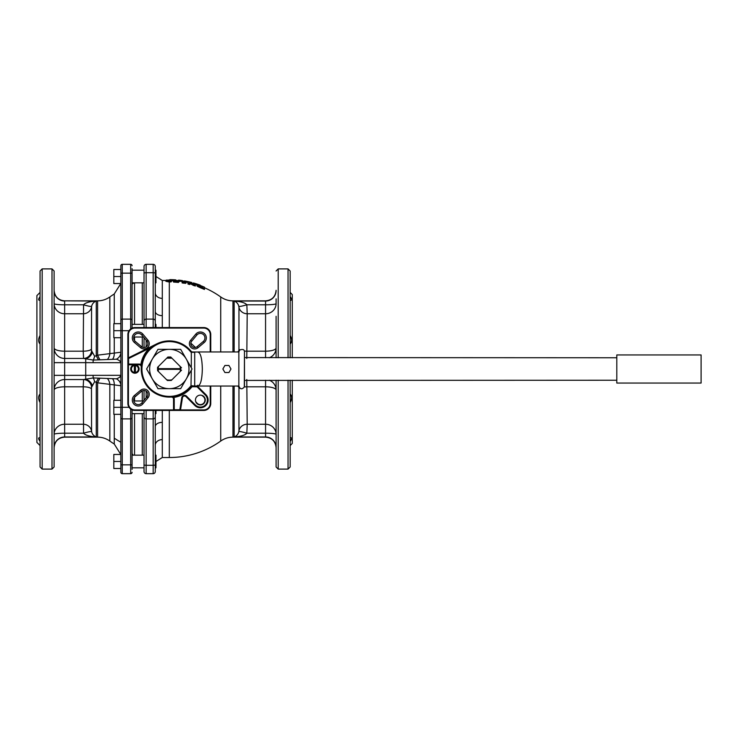 <?xml version="1.0" encoding="UTF-8"?>
<svg xmlns="http://www.w3.org/2000/svg" width="738" height="738" viewBox="0 0 738 738"><rect width="100%" height="100%" fill="white"/><g stroke="black" fill="none" stroke-linecap="round" stroke-linejoin="round"><path stroke-width="1.11" d="M167.037 279.997L165.958 280.302M169.297 281.16L170.229 280.403L169.334 279.933L171.225 280.043L172.028 280.458L171.234 280.984L169.297 281.16L165.902 280.468L169.334 279.933M169.343 280.071L167.701 280.458L169.316 280.892M132.084 467.809L144.03 467.809L144.03 471.564A2.103 2.103 0 0 0 146.133 473.667L153.163 473.667A2.103 2.103 0 0 0 155.266 471.564L155.266 445.226A7.029 5.609 -0 0 1 162.295 439.627L162.295 422.357A7.029 4.234 0 0 0 155.266 426.592L155.266 410.448M153.163 327.128L153.163 272.709A2.103 0.664 0 0 1 155.266 273.374L155.266 292.774A7.029 5.609 180 0 0 162.295 298.373L162.295 327.128M172.028 280.458L171.234 281.842L169.316 282.017L165.902 281.316L165.902 280.468L162.295 280.486L162.295 298.373M195.45 347.45L190.819 343.142M195.339 284.517L196.096 284.757A88.394 88.394 0 0 1 196.788 284.979M194.112 284.112L193.338 283.826L193.338 282.949L196.096 283.872A89.243 89.243 0 0 1 200.229 285.283L200.229 285.163A89.353 89.353 0 0 0 193.725 283.041M186.336 282.137A88.514 88.514 0 0 1 187.286 282.331A87.121 42.998 90 0 1 187.978 282.488M184.472 281.058L184.472 281.916A88.394 88.394 0 0 1 186.336 282.257L186.336 281.399A89.243 89.243 0 0 0 184.472 281.058L184.472 280.938A89.353 89.353 0 0 1 186.336 281.279L186.336 281.399M182.406 281.501L179.98 281.233L179.98 280.385A89.252 89.252 0 0 0 178.605 280.228L178.605 280.126A89.353 89.353 0 0 1 180.367 280.329L180.367 280.339A89.344 89.344 0 0 1 182.406 280.625L179.98 280.385M179.334 281.16A88.412 88.412 0 0 1 179.98 281.233M173.172 280.68L172.028 280.643M196.788 284.84L197.184 286.233L200.385 287.783A86.964 86.964 0 0 1 204.444 289.453L204.444 288.512A87.822 87.822 0 0 0 200.385 286.861L196.788 284.84L201.077 285.8A89.049 89.049 0 0 1 204.444 287.165L204.444 288.512M189.841 283.512A87.582 43.228 90 0 1 193.393 285.44A86.964 86.964 0 0 1 195.339 286.021L195.339 285.126A87.822 87.822 0 0 0 193.393 284.545A88.44 43.643 90 0 0 189.841 282.636L189.841 283.613A87.822 87.822 0 0 0 187.978 283.189L187.978 281.925A89.049 89.049 0 0 1 189.897 282.359L189.878 282.165A89.243 89.243 0 0 1 191.825 282.645L191.825 282.525A89.353 89.353 0 0 0 189.97 282.064L189.97 282.082A87.702 43.477 -90 0 0 188.993 281.833A89.353 89.353 0 0 0 187.286 281.473A87.979 43.422 90 0 1 189.878 282.165M187.978 283.189L187.978 284.065A86.964 86.964 0 0 1 189.841 284.499L189.841 283.613M185.921 282.433L185.921 283.309L183.485 283.143L183.485 282.276A87.877 87.877 0 0 0 182.12 282.064L182.12 280.874A89.049 89.049 0 0 1 183.873 281.15L183.873 281.87A88.339 88.339 0 0 1 185.921 282.239L183.485 282.276M182.12 282.064L182.12 282.931A87.019 87.019 0 0 1 183.485 283.143M179.057 281.565A87.97 87.97 0 0 1 179.334 281.602L179.334 280.744A88.818 88.818 0 0 0 177.535 280.56L174.971 280.412L177.498 280.726A88.698 88.606 -90 0 1 179.057 280.892A88.661 11.651 -90 0 0 178.402 281.593A87.877 87.877 0 0 0 173.522 281.224L173.522 280.957A88.145 88.145 0 0 1 177.221 281.206A88.818 11.66 90 0 1 177.471 280.938L173.937 280.643L173.172 280.339L174.03 280.136L179.334 280.744M173.522 281.224L173.522 282.082A87.019 87.019 0 0 1 178.402 282.46A87.813 11.54 -90 0 1 179.057 281.75L179.057 280.892M173.937 281.492L173.172 281.187L173.172 280.339M144.03 327.552L144.03 266.436L144.03 270.191L132.084 270.191M144.03 347.533L144.03 337.709M144.03 400.291L144.03 390.467M144.03 471.564A2.103 2.103 0 0 0 146.133 473.667A2.103 2.103 0 0 1 144.03 471.564L144.03 410.448M142.277 282.839L142.277 324.369M142.277 337.017L142.277 347.128M142.277 390.872L142.277 400.983M142.277 413.631L142.277 455.161M146.945 396.813L141.77 402.985A4.566 4.566 0 0 1 135.045 403.271A4.566 4.566 0 0 1 135.34 396.546L141.502 391.371A3.865 3.865 0 0 1 146.945 396.813L148.024 397.717L142.849 403.88L141.77 402.985M210.229 351.961L210.229 334.582A6.485 6.485 0 0 0 203.743 328.087L134.897 328.087A6.485 6.485 0 0 0 128.412 334.582L128.412 403.418L127.868 403.418A7.029 7.029 0 0 0 134.897 410.448L203.743 410.448A7.029 7.029 0 0 0 210.764 403.418L210.764 386.039M128.412 403.418A6.485 6.485 0 0 0 134.897 409.913L203.743 409.913A6.485 6.485 0 0 0 210.229 403.418L210.229 386.039M142.849 403.88A5.969 5.969 0 0 1 134.048 404.267A5.969 5.969 0 0 1 134.436 395.476L140.598 390.301L141.502 391.371M148.024 397.717A5.267 5.267 0 0 0 147.711 390.605A5.267 5.267 0 0 0 140.598 390.301M198.042 347.699A5.267 5.267 0 0 1 190.93 347.395A5.267 5.267 0 0 1 190.616 340.283L195.791 334.12A5.969 5.969 0 0 1 204.583 333.733A5.969 5.969 0 0 1 204.205 342.524L198.042 347.699L197.138 346.629A3.865 3.865 0 0 1 191.696 341.187L196.871 335.015A4.566 4.566 0 0 1 203.596 334.729A4.566 4.566 0 0 1 203.301 341.454L197.138 346.629M134.436 342.524A5.969 5.969 0 0 1 134.048 333.733A5.969 5.969 0 0 1 142.849 334.111L148.015 340.283A5.267 5.267 0 0 1 147.711 347.395A5.267 5.267 0 0 1 140.598 347.699L134.436 342.524L135.34 341.454A4.566 4.566 0 0 1 135.045 334.729A4.566 4.566 0 0 1 141.77 335.015L146.945 341.187A3.865 3.865 0 0 1 141.502 346.629L135.34 341.454M201.898 395.374L203.301 396.546A4.566 4.566 0 0 1 203.596 403.271A4.566 4.566 0 0 1 196.871 402.985L195.69 401.583M237.802 351.961L238.808 350.799L238.955 349.129A8.432 2.611 180 0 0 239.832 349.84M238.844 351.961A8.432 7.804 90 0 1 238.678 350.947M278.208 380.236L278.208 469.1L276.095 466.997L276.095 380.236M276.095 357.764L276.095 316.316M276.095 439.156L276.095 434.35L276.095 439.156M269.296 380.236A10.535 10.517 180 0 1 276.095 390.079L276.095 393.529M276.095 408.99L276.095 434.35A10.535 10.101 180 0 0 265.56 424.239L247.202 424.239L246.843 433.215A8.432 0.867 17 0 0 238.826 431.592L238.955 430.623A8.432 8.081 180 0 1 247.202 424.239L246.787 379.535M276.095 381.518L276.095 384.24M276.095 384.978L276.095 386.555M276.095 388.354L276.095 389.544M220.717 351.961L220.717 296.944C224.389 299.517 228.476 300.827 232.959 300.855L265.56 300.855L265.56 304.794L246.843 304.785L247.202 313.761L265.56 313.761L265.56 351.187A10.535 3.256 180 0 0 276.095 347.921L276.095 353.022M276.095 353.76L276.095 356.482M276.095 298.844L276.095 303.65A10.535 1.135 180 0 1 265.56 304.794L265.56 313.761A10.535 10.101 180 0 0 276.095 303.65M278.208 469.1L288.041 469.1L290.145 466.997L290.145 380.236M290.145 357.764L290.145 271.003L288.041 268.9L288.041 357.764M290.145 296.611C292.036 299.37 292.036 300.55 290.145 300.163L290.145 327.607M290.772 437.745L290.145 437.837L290.145 410.393M290.772 300.255L290.145 300.163M290.145 335.467C292.036 338.973 292.036 341.832 290.145 344.037M290.145 292.433L292.257 294.536L292.257 357.764M292.257 380.236L292.257 443.464L290.145 445.567M290.145 393.963C292.036 396.168 292.036 399.027 290.145 402.533M290.145 437.837C292.036 437.45 292.036 438.63 290.145 441.389M246.843 304.785C245.062 302.764 240.828 301.51 234.149 301.039C236.612 301.953 238.171 303.742 238.826 306.408A8.432 0.867 -17 0 0 246.843 304.785M246.787 358.465L247.202 313.761A8.432 8.081 0 0 1 238.955 307.377L238.826 306.408M238.9 351.519A8.432 8.017 90 0 1 238.808 350.799M269.296 357.764A10.535 10.517 180 0 0 276.095 347.921L276.095 347.921M244.324 386.97A8.432 2.611 0 0 1 247.202 386.813L265.56 386.813A10.535 3.256 180 0 1 276.095 390.079L276.095 390.079M239.832 388.16A8.432 2.611 0 0 0 238.955 388.871L238.808 387.201L237.802 386.039M238.9 386.481A8.432 8.017 -90 0 0 238.808 387.201M265.56 380.236L265.56 433.206A10.535 1.135 180 0 1 276.095 434.35M238.826 431.592C238.171 434.258 236.612 436.047 234.149 436.961C240.828 436.49 245.062 435.236 246.843 433.215L265.56 433.206L265.56 437.145C271.962 437.763 275.468 441.278 276.095 447.68M238.844 386.039A8.432 7.804 -90 0 0 238.678 387.053M155.266 273.374L155.266 266.436A2.103 2.103 0 0 0 153.163 264.333L146.133 264.333A2.103 2.103 0 0 0 144.03 266.436A2.103 2.103 0 0 1 146.133 264.333L146.133 272.709L153.163 272.709L153.163 264.333A2.103 2.103 0 0 1 155.266 266.436A2.103 2.103 0 0 0 153.163 264.333M155.266 282.839L155.266 285.403L155.266 282.839L155.967 282.839L155.967 270.191L155.266 270.191M155.266 327.552L155.266 311.408A7.029 4.234 180 0 0 162.295 315.643M155.266 452.597L155.266 455.161L155.266 452.597M155.266 292.774L155.266 311.408M155.266 445.226L155.266 413.631L155.967 413.631L155.967 410.448M153.163 473.667A2.103 2.103 0 0 0 155.266 471.564A2.103 2.103 0 0 1 153.163 473.667L153.163 418.889A2.103 2.002 0 0 0 155.266 416.887M210.764 351.961L210.764 334.582A7.029 7.029 0 0 0 203.743 327.552L134.897 327.552A7.029 7.029 0 0 0 127.868 334.582L127.868 403.418A7.029 7.029 0 0 0 134.897 410.448A7.029 7.029 0 0 1 127.868 403.418M203.743 328.087L203.743 327.552A7.029 7.029 0 0 1 210.764 334.582L210.229 334.582M210.229 403.418L210.764 403.418A7.029 7.029 0 0 1 203.743 410.448L203.743 409.913M128.412 334.582L127.868 334.582A7.029 7.029 0 0 1 134.897 327.552L134.897 328.087M188.993 327.552L185.782 327.552M183.116 327.552L185.017 327.552M178.642 327.552L181.705 327.552M176.253 327.552L178.301 327.552M172.554 327.552L175.755 327.552M169.888 327.552L171.788 327.552M165.487 327.552L168.458 327.524M163.024 327.552L165.072 327.552M159.214 327.552L162.784 327.552M155.534 327.552L158.504 327.524M151.696 327.552L154.851 327.552M191.825 283.115A88.274 46.319 -90 0 1 193.125 283.733M195.247 283.493L196.271 283.816M196.483 283.927L196.456 283.918A89.307 89.307 0 0 1 198.365 284.545L198.365 284.545M196.483 283.872A89.353 89.353 0 0 1 198.365 284.499M186.336 281.298A87.979 43.422 90 0 1 187.286 281.473M170.377 279.656L171.585 279.702A89.335 89.335 0 0 0 169.786 279.674L175.736 279.877A89.353 89.353 0 0 0 169.989 279.647M171.41 279.684L172.664 279.711M200.957 286.768L200.957 285.92L198.642 285.468L200.625 286.639A88.108 88.108 0 0 1 202.581 287.414L202.581 286.556L202.581 287.414M200.957 285.92A88.901 88.901 0 0 1 202.581 286.556M189.897 282.359A88.219 43.727 -90 0 1 193.476 284.056L193.476 283.291A89.049 89.049 0 0 1 195.339 283.835L195.339 285.126M191.825 283.198L191.825 282.645M193.393 285.44L193.393 284.545M178.402 282.46L178.402 281.593M40.064 292.433L36.9 295.587L36.9 442.413L40.064 445.567M40.064 344.037C38.173 341.832 38.173 338.973 40.064 335.467M40.064 296.611C38.173 299.37 38.173 300.55 40.064 300.163L39.428 300.255M40.064 271.003L40.064 466.997L42.167 469.1L42.167 268.9L40.064 271.003M40.064 402.533C38.173 399.027 38.173 396.168 40.064 393.963M40.064 441.389C38.173 438.63 38.173 437.45 40.064 437.837L39.428 437.745M52.001 469.1L52.001 268.9L54.114 271.003L54.114 466.997L52.001 469.1L42.167 469.1M54.114 434.35A10.535 10.101 180 0 1 64.649 424.239L64.649 433.206A10.535 1.135 180 0 0 54.114 434.35L54.114 390.079A10.535 3.256 180 0 1 64.649 386.813L83.21 386.813L83.569 433.215A8.432 0.867 163 0 1 91.586 431.592C92.222 434.239 93.781 436.02 96.263 436.961C89.538 436.472 85.304 435.226 83.569 433.215L64.649 433.206L64.649 437.145C58.247 437.763 54.732 441.278 54.114 447.68M54.114 344.471L54.114 342.201M120.847 411.905L120.847 417.551L120.847 407.302L122.25 407.302L122.25 264.333L130.681 264.333L130.681 328.954M120.847 378.529L120.847 381.435M120.847 383.861L120.847 385.605M120.847 330.689L113.818 330.689L113.818 323.668L120.847 323.668L120.847 407.302L120.847 265.735A1.402 1.402 0 0 1 122.25 264.333A1.402 1.402 0 0 0 120.847 265.735A1.402 1.402 0 0 1 122.25 264.333M120.847 472.265A1.402 1.402 0 0 0 122.25 473.667A1.402 1.402 0 0 1 120.847 472.265A1.402 1.402 0 0 0 122.25 473.667A1.402 1.402 0 0 1 120.847 472.265L120.847 417.551A1.402 1.338 0 0 0 122.25 418.889L122.25 407.302L129.039 407.302M120.847 352.377L120.847 354.139M120.847 356.565L120.847 359.471M120.847 337.017L120.847 352.257A8.432 7.869 180 0 1 116.373 359.203C118.91 359.969 120.395 361.122 120.847 362.681L120.847 375.319C120.395 376.878 118.901 378.031 116.373 378.797L93.274 377.939L83.578 379.553L83.21 386.813A8.432 2.611 180 0 1 91.457 388.871L91.586 431.592M132.084 409.858L132.084 469.386M132.084 268.614L132.084 327.672M132.084 468.787L132.084 415.208M133.486 283.318L133.172 282.839L132.084 284.398L132.084 269.213M132.084 453.602L133.172 455.161M134.547 455.161L134.547 413.631M134.547 400.983L134.547 397.404M134.547 282.839L134.547 324.369M134.547 337.017L134.547 340.596M132.084 265.735A1.402 1.402 0 0 0 130.681 264.333A1.402 1.402 0 0 1 132.084 265.735A1.402 1.402 0 0 0 130.681 264.333M132.084 472.265A1.402 1.402 0 0 1 130.681 473.667L122.25 473.667L122.25 418.889L130.681 418.889L130.681 473.667M120.847 375.319L85.719 375.347L85.719 362.653L120.847 362.681M98.422 378.188A8.432 0.71 -64.7 0 0 96.263 382.284L94.648 381.675L91.586 387.229L91.457 388.871M99.833 378.391A8.432 0.701 -66.1 0 0 97.6 382.828L96.263 382.284L96.263 436.961L64.649 436.961A10.535 10.507 180 0 0 54.114 447.468M112.711 379.018A8.432 4.317 -80.5 0 1 114.252 384.895L97.6 382.828L97.6 437.145L64.649 437.145M116.373 378.797A8.432 7.869 180 0 1 120.847 385.743L114.252 384.895L114.252 400.282M54.114 390.079A10.535 10.517 180 0 1 64.649 379.553L83.578 379.553A8.432 8.035 -100.8 0 1 91.586 387.229M54.114 290.532A10.535 10.507 180 0 0 64.649 301.039L64.649 313.761A10.535 10.101 180 0 1 54.114 303.65A10.535 1.135 180 0 0 64.649 304.794L83.569 304.785A8.432 0.867 -163 0 0 91.586 306.408C92.222 303.761 93.781 301.98 96.263 301.039C89.538 301.528 85.304 302.774 83.569 304.785L83.21 351.187L64.649 351.187A10.535 3.256 180 0 1 54.114 347.921A10.535 10.517 180 0 0 64.649 358.447L64.649 424.239L83.21 424.239A8.432 8.081 180 0 1 91.457 430.623M91.586 306.408L91.457 349.129A8.432 2.611 180 0 1 83.21 351.187L83.578 358.447A8.432 8.035 100.8 0 0 91.586 350.771L94.648 356.325L97.6 355.172L120.847 352.257M91.457 349.129L91.586 350.771M91.457 307.377A8.432 8.081 180 0 1 83.21 313.761L64.649 313.761L64.649 358.447L83.578 358.447L93.274 360.061L116.373 359.203M99.833 359.609A8.432 0.701 66.1 0 1 97.6 355.172L97.6 300.855L64.649 300.855L96.263 301.039L96.263 355.716A8.432 0.71 64.7 0 0 98.422 359.812M112.711 358.982A8.432 4.317 80.5 0 0 114.252 353.105L114.252 337.718M54.114 362.653L85.719 362.653L85.719 358.816A8.432 6.568 124.3 0 0 92.379 352.432M54.114 375.347L85.719 375.347L85.719 379.184A8.432 6.568 -124.3 0 1 92.379 385.568M171.945 379.784L171.29 380.439L167.406 380.504L166.687 379.784A11.098 11.098 0 0 0 171.945 379.784L180.1 371.629A11.098 11.098 0 0 0 180.413 369.351L157.526 369.351A11.799 11.799 0 0 1 157.526 368.649L158.227 368.649A11.098 11.098 0 0 1 158.532 366.371L166.77 358.142L171.945 358.216A11.098 11.098 0 0 0 166.687 358.216M166.687 379.784L158.532 371.629A11.098 11.098 0 0 1 158.227 369.351L157.526 369.351M171.945 358.216L180.1 366.371A11.098 11.098 0 0 1 180.413 368.649L157.526 368.649M180.745 368.649L180.413 369.351M167.886 357.026L170.718 356.989L171.327 357.589L167.065 357.838L167.886 357.026M158.532 371.629L157.609 370.697L157.554 367.349L158.532 366.371M180.727 369.351L180.1 371.629M180.1 366.371L180.413 368.649M181.53 367.801L180.072 366.343M171.972 358.244L171.327 357.589M180.072 371.657L181.557 370.172M205.284 400.042A4.917 4.917 0 0 1 200.367 404.959A4.917 4.917 0 0 1 195.45 400.042A4.917 4.917 0 0 1 200.367 395.125A4.917 4.917 0 0 1 205.284 400.042M174.233 409.747L174.233 399.129L173.531 399.129A2.103 2.103 0 0 0 171.281 397.035A2.103 2.103 0 0 1 173.531 399.129L173.531 409.747L179.851 409.747L181.76 397.681A2.814 2.814 0 0 1 186.52 396.14L195.395 405.014A7.029 7.029 0 0 0 205.33 405.014A7.029 7.029 0 0 0 205.33 395.079L197.535 387.284L205.33 395.079L205.828 394.581L198.033 386.786A2.103 2.103 0 0 1 197.544 386.011M171.281 397.035L173.688 397.468L173.587 396.776M155.783 344.378L154.796 344.95M154.574 345.08L153.974 345.458M153.901 345.504L153.107 346.048M153.052 346.094L150.644 348.004M149.943 348.65L149.233 348.354A28.8 28.8 0 0 0 140.847 364.627L141.493 365.116M181.76 397.681L182.452 397.791L180.561 409.747L179.851 409.747M139.187 364.784L128.578 364.784L128.578 364.083L139.187 364.083L139.187 364.784A2.103 2.103 0 0 1 141.29 367.035L140.847 364.627A2.814 2.814 0 0 0 139.187 364.083M128.578 358.548L128.578 357.764L156.89 343.797L149.233 348.354L128.578 358.548L128.578 364.083M191.308 370.236L190.985 386.039L192.683 386.039A2.103 2.103 0 0 0 191.059 386.804A28.099 28.099 0 0 1 150.118 389.516A28.099 28.099 0 0 1 150.118 348.484A28.099 28.099 0 0 1 191.059 351.196L190.515 351.639A2.814 2.814 0 0 0 191.308 352.312L192.683 351.961A2.103 2.103 0 0 1 191.059 351.196A2.103 2.103 0 0 0 192.683 351.961M190.985 351.961L197.415 352.017C200.395 352.109 202.037 357.773 202.332 369C202.037 380.227 200.395 385.891 197.415 385.983L190.985 386.039M174.233 399.129A2.814 2.814 0 0 0 173.688 397.468A28.8 28.8 0 0 0 191.594 387.256L190.515 386.361A2.814 2.814 0 0 1 191.308 385.688L194.703 386.039M197.415 385.301L197.415 386.039M191.594 387.256A1.402 1.402 0 0 1 192.683 386.74L197.415 386.85M182.452 397.791A2.103 2.103 0 0 1 186.022 396.629L194.897 405.513A7.731 7.731 0 0 0 205.828 405.513A7.731 7.731 0 0 0 205.828 394.581M238.863 386.039C240.154 389.332 241.972 389.646 244.315 386.998L244.481 351.961C244.343 351.629 244.878 348.115 239.601 350.07L238.863 351.961L238.863 386.039L197.839 386.039M244.481 351.961L244.481 380.411L616.802 380.236M244.481 386.039L244.481 380.411M616.802 357.764L244.481 357.589M134.371 364.821A4.216 4.216 0 0 0 134.371 373.179L134.371 364.821A4.216 4.216 0 0 1 135.423 364.821L135.423 373.179A4.216 4.216 0 0 0 135.423 364.821M135.423 373.179A4.216 4.216 0 0 1 134.371 373.179M134.371 365.531A3.515 3.515 0 0 0 134.371 372.469M135.423 372.469A3.515 3.515 0 0 0 135.423 365.531M616.802 369L616.802 354.95L701.1 354.95L701.1 383.05L616.802 383.05L616.802 369M169.316 349.342L180.672 349.342L186.345 359.166L192.018 369L186.345 378.834L180.672 388.658L157.969 388.658L152.286 378.834A19.658 19.658 0 0 1 152.286 359.166L157.969 349.342L169.316 349.342A19.658 19.658 0 0 1 186.345 378.834A19.658 19.658 0 0 1 152.286 378.834L146.613 369L152.286 359.166A19.658 19.658 0 0 1 169.316 349.342M155.949 327.552L155.967 324.369L155.266 324.369M120.847 337.718L113.818 337.718L113.818 330.689M120.847 269.49L113.818 269.49L113.818 276.519L120.847 276.519M120.847 283.54L113.818 283.54L113.818 276.519M155.266 467.809L155.967 467.809L155.967 455.161L155.266 455.161M120.847 454.46L113.818 454.46L113.818 461.481L120.847 461.481M120.847 468.51L113.818 468.51L113.818 461.481M120.847 400.282L113.818 400.282L113.818 407.311L120.847 407.311M120.847 414.332L113.818 414.332L113.818 407.311M224.896 372.515L228.946 372.515L230.976 369L228.946 365.485L224.896 365.485L222.867 369L224.896 372.515M162.295 439.627L162.295 457.514L169.316 457.514L169.316 410.448M162.295 410.448L162.295 422.357M169.316 327.552L169.316 282.017M169.316 457.514A88.514 88.514 0 0 0 220.717 441.056L220.717 386.039M134.436 395.476L135.34 396.546M204.205 342.524L203.301 341.454M190.616 340.283L191.696 341.187M195.791 334.111L196.871 335.015M140.598 347.699L141.502 346.629M142.849 334.111L141.77 335.015M148.024 340.283L146.945 341.187M232.959 300.855L232.959 351.961M265.56 357.764L265.56 351.187L247.202 351.187A8.432 2.611 180 0 1 244.324 351.03M288.041 469.1L288.041 380.236M278.208 357.764L278.208 268.9L288.041 268.9M234.149 351.961L234.149 301.039L265.56 301.039A10.535 10.507 180 0 0 276.095 290.532M232.959 386.039L232.959 437.145L265.56 437.145M234.149 386.039L234.149 436.961L265.56 436.961A10.535 10.507 180 0 1 276.095 447.468M238.955 349.129L238.955 307.377M238.955 430.623L238.955 388.871M146.133 327.552L146.133 319.111L153.163 319.111A2.103 2.002 0 0 1 155.266 321.113M146.133 397.782L146.133 391.122M146.133 346.878L146.133 340.218M155.266 464.626A2.103 0.664 0 0 1 153.163 465.291L146.133 465.291L146.133 418.889L153.163 418.889L153.163 410.448M144.03 416.887A2.103 2.002 0 0 0 146.133 418.889L146.133 410.448M144.03 321.113A2.103 2.002 0 0 1 146.133 319.111L146.133 272.709A2.103 0.664 0 0 0 144.03 273.374M144.03 266.436A2.103 2.103 0 0 1 146.133 264.333M146.133 473.667L146.133 465.291A2.103 0.664 0 0 1 144.03 464.626M134.897 409.913L134.897 410.448M127.868 334.582A7.029 7.029 0 0 1 134.897 327.552M210.764 403.418A7.029 7.029 0 0 1 203.743 410.448M203.743 327.552A7.029 7.029 0 0 1 210.764 334.582M196.096 284.757L196.096 283.872M181.05 281.316L181.05 280.468M180.386 281.243L180.386 280.394M172.498 280.652L172.498 279.813M199.195 285.984L199.195 285.357M200.385 287.783L200.385 286.861M198.338 286.907L198.338 286.003M197.184 286.233L197.184 285.329M184.555 283.078L184.555 282.211M183.891 283.041L183.891 282.174M169.915 280.8L169.915 280.117M168.974 280.901L168.974 280.062M167.978 280.791L167.978 280.136M168.928 282.017L168.928 281.16M171.234 281.842L171.234 280.984M132.084 273.152L120.847 273.152M132.084 320.449A1.402 1.338 180 0 0 130.681 319.111L122.25 319.111A1.402 1.338 0 0 0 120.847 320.449M130.681 409.046L130.681 418.889A1.402 1.338 180 0 0 132.084 417.551M132.084 464.848L120.847 464.848M120.847 330.698L129.039 330.698M94.648 381.675A8.432 3.035 -102.6 0 0 93.274 377.939A4.216 0.886 -90 0 1 93.089 375.319M107.647 378.862A8.432 4.972 -89.9 0 1 109.842 384.47L109.842 441.056A88.514 88.514 0 0 0 114.252 444.018L114.252 414.332M97.6 300.855C102.084 300.827 106.171 299.517 109.842 296.944L109.842 353.53A8.432 4.972 89.9 0 1 107.647 359.138M94.648 356.325A8.432 3.035 102.7 0 1 93.274 360.061A4.216 0.886 90 0 0 93.08 362.681M114.252 323.668L114.252 293.982A88.514 88.514 0 0 0 109.842 296.944M198.033 386.786L197.535 387.284A2.814 2.814 0 0 1 197.111 386.74L197.111 386.039M192.683 386.74L192.683 386.039M191.059 386.804A28.099 28.099 0 0 1 150.118 389.516A28.099 28.099 0 0 1 150.118 348.484A28.099 28.099 0 0 1 191.059 351.196M194.703 351.961L194.703 385.688M191.308 367.764L191.308 352.312L194.703 352.312M186.52 396.14L186.022 396.629M195.395 405.014L194.897 405.513M190.515 386.361A27.398 27.398 0 0 1 150.598 389A27.398 27.398 0 0 1 150.598 349A27.398 27.398 0 0 1 190.515 351.639M220.717 296.944A88.514 88.514 0 0 0 204.444 287.755M193.338 283.807A88.514 88.514 0 0 0 192.673 283.623M184.472 281.796A88.514 88.514 0 0 0 183.873 281.695M278.208 268.9L276.095 271.003M265.56 300.855C271.962 300.237 275.468 296.722 276.095 290.32M232.959 437.145C228.476 437.173 224.389 438.483 220.717 441.056M162.295 280.486L155.967 276.519M162.295 457.514L155.967 461.481M142.277 283.3L141.678 282.839M142.277 454.7L141.678 455.161M114.252 438.141A83.597 83.597 0 0 0 120.847 442.191M120.847 385.135L120.847 382.764M120.847 382.533L120.847 379.258M120.847 379.083L120.847 375.67M114.252 444.018L120.774 454.46M64.649 300.855C58.247 300.237 54.732 296.722 54.114 290.32M97.6 437.145C102.084 437.173 106.171 438.483 109.842 441.056M114.252 293.982L120.774 283.54M52.001 268.9L42.167 268.9M238.863 351.961L197.839 351.961M141.299 366.887L141.364 366.186M144.03 324.369L132.084 324.369M143.449 337.017L133.809 337.017M144.03 282.839L132.084 282.839M144.03 455.161L132.084 455.161M143.449 400.983L133.809 400.983M144.03 413.631L132.084 413.631"/></g></svg>
